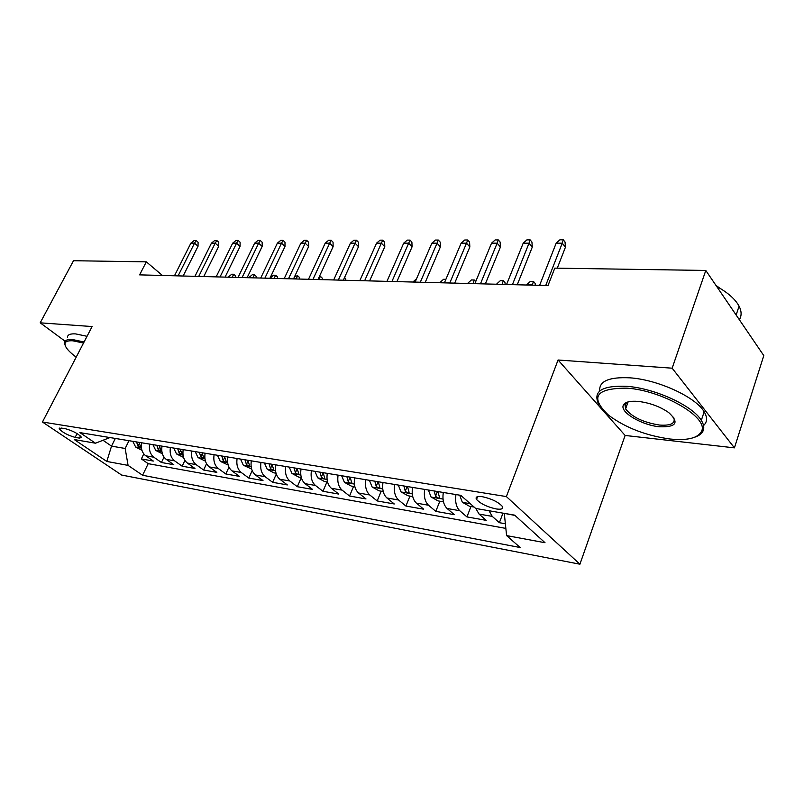 <?xml version="1.0" encoding="UTF-8"?>
<svg xmlns="http://www.w3.org/2000/svg" width="804" height="804" viewBox="0 0 804 804"><rect width="100%" height="100%" fill="white"/><g stroke="black" fill="none" stroke-linecap="round" stroke-linejoin="round"><path stroke-width="1.21" d="M624.226 403.92L624.879 404.512M624.979 404.593L626.638 405.99M482.48 496.731C477.154 496.018 475.164 496.912 476.531 499.405C480.49 503.696 487.013 506.872 496.088 508.932C501.555 509.706 503.585 508.801 502.158 506.218C498.088 501.907 491.525 498.741 482.48 496.731M734.424 447.858L672.154 368.192L558.066 360.001L625.12 435.456L734.424 447.858L763.8 355.619L705.791 270.456L554.8 268.134L547.996 285.581L139.615 274.867L146.318 261.843L73.506 260.717L40.2 322.826L65.074 341.208M625.12 435.456L579.925 564.207L121.625 475.043L42.451 422.01L506.379 496.581L579.925 564.207M141.544 442.773C140.69 448.531 142.097 452.873 145.765 455.798L153.313 461.054L141.353 458.933L143.785 453.908M149.644 444.099C148.79 449.908 150.197 454.28 153.865 457.215L161.413 462.501L164.006 457.124M161.413 462.501L173.785 464.702L166.227 459.375C162.559 456.421 161.152 452.009 162.016 446.14M183.191 449.627C182.317 455.597 183.724 460.079 187.392 463.074L194.95 468.471L182.156 466.199L184.91 460.401M205.11 453.235C204.226 459.305 205.623 463.868 209.291 466.913L216.849 472.37L203.613 470.018L206.548 463.747M227.803 456.984C226.909 463.154 228.306 467.787 231.964 470.873L239.512 476.41L225.813 473.968L228.959 467.144M251.32 460.853C250.426 467.144 251.803 471.858 255.461 474.983L262.998 480.591L248.808 478.068L252.195 470.601M275.712 464.873C274.797 471.285 276.174 476.068 279.822 479.244L287.34 484.933L272.626 482.31L276.295 474.089M301.018 469.044C300.093 475.566 301.45 480.44 305.088 483.666L312.585 489.425L297.319 486.711L301.319 477.586M327.288 473.365C326.354 480.028 327.7 484.983 331.328 488.249L338.786 494.088L322.947 491.274L326.977 481.918M354.584 477.867C353.649 484.651 354.976 489.706 358.574 493.013L365.991 498.932L349.539 496.008L353.579 486.46M382.975 482.541C382.021 489.465 383.337 494.611 386.915 497.967L394.282 503.977L377.176 500.932L381.217 491.184M412.512 487.405C411.547 494.48 412.844 499.716 416.392 503.123L423.698 509.213L405.909 506.048L409.95 496.088M443.285 492.47C442.311 499.696 443.577 505.033 447.094 508.49L454.33 514.671L435.798 511.364L439.838 501.204M475.817 508.48L479.083 514.088L486.239 520.349L466.933 516.912L470.953 506.52M75.154 437.396L79.375 438.11L81.596 437.456C78.561 433.848 73.214 430.954 65.526 428.753L61.325 428.06L59.184 428.703C62.169 432.281 67.486 435.175 75.154 437.396L77.094 433.567M115.334 438.451L111.525 446.13L125.163 448.471L128.087 465.395L142.579 475.264L520.168 547.524L506.59 535.595L545.022 542.72L514.65 515.143L475.697 508.46L460.782 495.354L79.908 432.612L95.465 443.205L109.977 437.567M128.087 465.395L106.801 461.446L74.259 439.567L95.465 443.205M141.353 458.933L148.197 463.667L505.847 528.399M489.013 510.741L492.259 516.389L499.374 522.69L505.364 523.756M466.933 516.912L459.727 510.701C456.23 507.223 454.974 501.837 455.948 494.56M435.798 511.364L428.522 505.244C424.984 501.817 423.698 496.54 424.673 489.405M405.909 506.048L398.563 500.008C394.995 496.631 393.689 491.445 394.643 484.46M377.176 500.932L369.78 494.973C366.182 491.646 364.865 486.561 365.81 479.717M349.539 496.008L342.102 490.128C338.484 486.852 337.147 481.857 338.082 475.144M322.947 491.274L315.469 485.475C311.831 482.239 310.475 477.335 311.409 470.752M297.319 486.711L289.822 480.993C286.174 477.797 284.807 472.973 285.721 466.521M272.626 482.31L265.099 476.671C261.441 473.526 260.064 468.782 260.968 462.441M248.808 478.068L241.27 472.501C237.602 469.395 236.215 464.732 237.11 458.511M225.813 473.968L218.266 468.481C214.598 465.415 213.211 460.833 214.095 454.722M203.613 470.018L196.055 464.591C192.387 461.576 190.99 457.064 191.865 451.054M182.156 466.199L174.609 460.843C170.93 457.868 169.533 453.426 170.398 447.526M128.992 440.703L125.163 448.471M672.154 368.192L705.791 270.456M558.066 360.001L506.379 496.581M42.451 422.01L92.108 326.555L40.2 322.826M162.418 275.46L146.318 261.843M103.123 440.361L111.525 446.13L106.801 461.446M504.399 513.384L514.962 515.424M148.197 463.667L142.579 475.264M499.374 522.69L502.982 513.143M506.59 535.595L504.319 513.595M183.141 276.003L198.025 246.285L194.528 243.16L178.096 275.872M190.88 243.16L194.126 240.537L196.156 240.537L194.528 243.16L190.88 243.16L174.458 275.782M196.156 240.537L198.096 242.275L198.025 246.285M141.916 450.29L135.645 447.034L132.791 441.326M136.559 441.949L138.017 446.24L140.811 447.426L138.951 442.341M232.758 277.31L228.447 277.199M228.637 276.787L231.763 274.214L233.793 274.264L232.095 277.29M233.793 274.264L235.612 275.893L235.602 277.38M83.536 343.047L72.943 340.816C65.365 340.383 63.194 342.735 66.41 347.861C68.31 350.634 71.566 353.73 76.189 357.147M65.084 345.157L64.511 343.027C64.511 340.333 67.245 339.177 72.722 339.579L84.068 342.001M67.446 337.459C67.456 334.725 70.209 333.549 75.687 333.911L87.033 336.303M626.979 388.161C595.563 388.121 589.493 397.186 608.759 415.366C625.562 427.738 645.934 435.607 669.863 438.994C687.601 440.763 698.194 438.12 701.621 431.075C708.726 417.366 662.305 390.362 626.979 388.161M599.131 404.814L598.337 403.477C592.96 391.066 602.467 385.347 626.839 386.332C654.687 388.242 692.857 405.718 701.309 420.391C703.651 424.14 704.324 427.447 703.319 430.331C702.214 433.286 699.51 435.517 695.199 437.034M638.135 401.387C649.642 402.774 659.813 406.482 668.637 412.512C679.501 422.522 676.476 427.286 659.571 426.783C641.713 425.226 619.482 412.02 623.381 405.136C625.06 402.01 629.974 400.764 638.135 401.387M627.793 401.99L625.04 404.452L625.602 408.924C632.024 417.065 643.311 422.442 659.441 425.045C671.159 425.869 675.893 423.276 673.631 417.246M599.714 390.995C598.89 381.217 608.94 376.825 629.864 377.83C657.702 379.588 695.772 397.015 704.153 411.809C707.55 417.467 707.349 422.05 703.55 425.547M627.442 403.719L626.316 402.533M715.922 285.33L720.002 288.314M716.665 286.415C727.831 292.576 735.298 299.158 739.077 306.163C741.67 311.299 741.76 315.821 739.348 319.721M203.764 276.546L218.708 246.336L215.211 243.16L198.719 276.415M211.442 243.16L214.728 240.496L216.819 240.496L215.211 243.16L211.442 243.16L194.95 276.315M216.819 240.496L218.758 242.255L218.708 246.336M225.08 277.109L240.074 246.386L236.577 243.17L220.025 276.978M232.678 243.17L236.004 240.456L238.165 240.456L236.577 243.17L232.678 243.17L216.145 276.867M238.165 240.456L240.105 242.245L240.074 246.386M247.119 277.681L262.154 246.446L258.677 243.17L242.074 277.551M254.647 243.17L257.994 240.416L260.235 240.406L258.677 243.17L254.647 243.17L238.044 277.45M260.235 240.406L262.164 242.235L262.154 246.446M269.923 278.284L284.998 246.506L281.531 243.17L264.878 278.154M277.36 243.17L280.747 240.366L283.058 240.356L281.531 243.17L277.36 243.17L260.717 278.043M283.058 240.356L284.988 242.215L284.998 246.506M162.388 453.788L155.745 450.431L152.891 444.642M156.79 445.275L158.247 449.637L161.112 450.833L159.262 445.687M253.411 277.852L248.979 277.732M249.18 277.32L252.325 274.707L254.416 274.757L252.747 277.832M254.416 274.757L256.235 276.415L256.235 277.923M183.553 457.406L176.528 453.948L173.684 448.059M177.714 448.722L179.161 453.154L182.096 454.35L180.267 449.145M274.727 278.405L270.174 278.295M270.365 277.872L273.551 275.209L275.712 275.269L274.053 278.395M275.712 275.269L277.521 276.948L277.531 278.486M205.452 461.144L198.035 457.576L195.191 451.607M199.362 452.29L200.809 456.793L203.824 457.999L202.005 452.732M296.736 278.988L296.073 278.968M294.716 276.365L297.691 275.792L296.274 278.546L293.731 278.475M297.691 275.792L299.51 277.501L299.52 279.058M228.135 465.024L220.286 461.345L217.452 455.275M221.773 455.989L223.21 460.551C224.788 461.968 225.813 462.37 226.306 461.767L224.517 456.441M319.489 279.581L318.816 279.571M319.479 276.315L320.414 276.335L319.017 279.139L318.183 279.109M320.414 276.335L322.213 278.073L322.243 279.651M293.53 278.908L308.646 246.557L305.178 243.17L288.495 278.767M300.857 243.17L304.284 240.316L306.686 240.316L305.178 243.17L300.857 243.17L284.184 278.656M306.686 240.316L308.605 242.205L308.646 246.557M251.642 469.044L243.341 465.245L240.517 459.074M244.989 459.808L246.426 464.461C248.044 465.918 249.099 466.32 249.602 465.667L247.833 460.28M344.544 277.531L345.69 278.656L345.72 280.274M317.992 279.541L333.127 246.627L329.67 243.17L312.957 279.41M325.198 243.17L328.655 240.265L331.137 240.265L329.67 243.17L325.198 243.17L308.485 279.3M331.137 240.265L333.057 242.185L333.127 246.627M276.013 473.204L273.792 472.822L267.229 469.285L264.416 463.014M269.059 463.777L270.486 468.501C272.144 469.998 273.239 470.41 273.752 469.707L272.003 464.26M369.991 280.063L370.021 280.908M343.338 280.214L358.494 246.687L355.056 243.17L338.313 280.073M350.423 243.17L353.911 240.215L356.484 240.215L355.056 243.17L350.423 243.17L333.68 279.953M356.484 240.215L358.383 242.165L358.494 246.687M301.309 477.526L298.646 477.073L292.003 473.466L289.209 467.094M294.023 467.888L295.44 472.692C297.148 474.249 298.274 474.651 298.807 473.908L297.078 468.39M369.629 280.897L384.784 246.748L381.377 243.17L364.624 280.767M376.563 243.17L380.091 240.165L382.764 240.155L381.377 243.17L376.563 243.17L359.82 280.646M382.764 240.155L384.654 242.155L384.784 246.748M327.56 482.018L324.434 481.485L317.711 477.817L314.937 471.335M319.932 472.159L321.339 477.053C323.107 478.651 324.263 479.053 324.806 478.249L323.107 472.682M415.316 281.631L413.155 282.043M413.346 281.581L416.532 278.797M396.915 281.621L412.07 246.818L408.683 243.17L391.93 281.49M403.698 243.17L407.256 240.115L410.03 240.105L408.683 243.17L403.698 243.17L386.945 281.35M410.03 240.105L411.899 242.135L412.07 246.818M354.845 486.671L351.217 486.058L344.413 482.33L341.65 475.737M351.529 482.129L350.142 477.134L348.232 481.566C350.072 483.224 351.258 483.626 351.81 482.772L351.529 482.129M346.846 476.591L348.232 481.566M444.592 282.395L439.999 282.747M440.2 282.274L443.597 279.279L445.888 279.33M425.246 282.365L440.401 246.888L437.044 243.18L420.301 282.234M431.859 243.18L435.456 240.054L438.331 240.044L437.044 243.18L431.859 243.18L415.115 282.093M438.331 240.044L440.19 242.115L440.401 246.888M383.206 491.525L379.046 490.812L372.151 487.023L369.428 480.31M374.825 481.194L376.192 486.269C378.091 487.978 379.317 488.37 379.89 487.455L378.252 481.767M473.606 283.631L467.838 283.48M468.039 282.998L471.466 279.943L474.31 280.013L472.963 283.611M474.31 280.013L475.717 281.581M454.702 283.129L469.837 246.969L466.511 243.18L449.788 283.008M461.124 243.18L464.752 239.994L467.737 239.984L466.511 243.18L461.124 243.18L444.401 282.867M467.737 239.984L469.586 242.094L469.837 246.969M412.723 496.57L407.99 495.756L401.015 491.897L398.312 485.063M403.93 485.988L405.276 491.164C407.246 492.922 408.512 493.314 409.095 492.339L407.497 486.581M502.681 284.395L496.721 284.234M496.922 283.752L500.379 280.636L503.334 280.707L502.038 284.375M503.334 280.707L505.043 282.666L505.153 284.455M485.345 283.943L500.43 247.039L497.143 243.18L480.47 283.812M491.545 243.18L495.204 239.934L498.319 239.924L497.143 243.18L491.545 243.18L474.862 283.661M498.319 239.924L500.138 242.074L500.43 247.039M443.466 501.817L438.11 500.902L431.044 496.983L428.381 490.018M434.23 490.983L435.557 496.249C437.597 498.078 438.904 498.46 439.497 497.415L437.949 491.596M532.871 285.189L532.429 284.666L526.71 285.028M526.911 284.526L530.399 281.35L533.464 281.42L532.228 285.169M533.464 281.42L535.152 283.42L535.273 285.249M517.243 284.777L532.278 247.119L529.032 243.18L512.419 284.646M523.203 243.18L526.901 239.863L530.137 239.863L529.032 243.18L523.203 243.18L506.57 284.495M530.137 239.863L531.936 242.054L532.278 247.119M474.099 507.053L469.476 506.269L462.33 502.269L459.697 495.184M466.621 500.48L469.807 503.284M557.272 268.164L565.433 247.21L562.247 243.18L545.705 285.52M556.167 243.18L559.896 239.803L563.272 239.793L562.247 243.18L556.167 243.18L539.615 285.36M563.272 239.793L565.041 242.034L565.433 247.21M153.865 457.215L145.765 455.798M492.259 516.389L479.083 514.088M459.727 510.701L447.094 508.49M428.522 505.244L416.392 503.123M398.563 500.008L386.915 497.967M369.78 494.973L358.574 493.013M342.102 490.128L331.328 488.249M315.469 485.475L305.088 483.666M289.822 480.993L279.822 479.244M265.099 476.671L255.461 474.983M241.27 472.501L231.964 470.873M218.266 468.481L209.291 466.913M196.055 464.591L187.392 463.074M174.609 460.843L166.227 459.375M80.45 435.969L79.375 438.11M135.796 447.114L141.414 448.069M139.182 443.848L138.017 446.24M155.896 450.511L161.875 451.526M159.473 447.104L158.247 449.637M176.689 454.029L183.041 455.104M180.448 450.461L179.161 453.154M198.186 457.667L204.95 458.813M202.156 453.918L200.809 456.793M220.447 461.436L227.643 462.652M224.638 457.486L223.21 460.551M243.501 465.335L251.149 466.621M247.923 461.174L246.426 464.461M267.39 469.375L275.531 470.742M272.064 464.963L270.486 468.501M292.174 473.566L300.817 475.023M297.118 468.883L295.44 472.692M317.881 477.908L327.077 479.465M323.128 472.923L321.339 477.053M344.584 482.43L354.373 484.078M372.332 487.113L382.744 488.882M378.081 481.737L376.192 486.269M401.186 491.998L412.271 493.877M407.166 486.531L405.276 491.164M431.225 497.083L443.024 499.073M437.446 491.515L435.557 496.249M462.511 502.369L470.26 503.686M477.596 496.641L476.531 499.405M59.496 428.09L59.184 428.703M704.153 411.809L701.309 420.391M625.602 408.924L628.085 401.899M739.077 306.163L736.142 315.017M625.04 404.452L623.381 405.136M701.621 431.075L703.319 430.331"/></g></svg>
